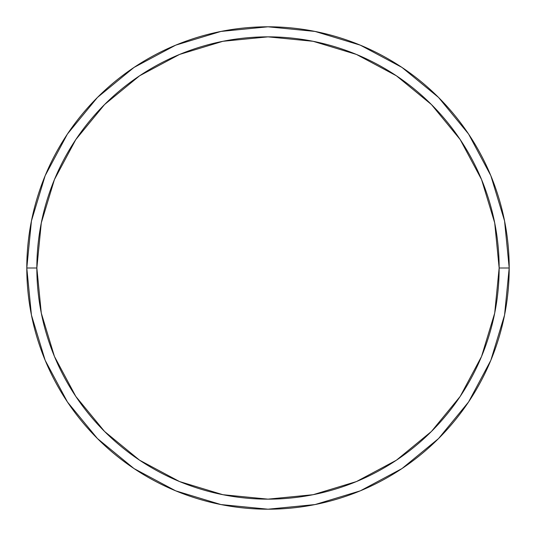 <?xml version="1.0" encoding="UTF-8"?>
<svg xmlns="http://www.w3.org/2000/svg" width="536" height="536" viewBox="0 0 536 536"><rect width="100%" height="100%" fill="white"/><g stroke="black" fill="none" stroke-linecap="round" stroke-linejoin="round"><path stroke-width="0.8" d="M26.8 268A241.2 241.2 0 0 0 268 509.2A241.2 241.2 0 0 0 509.2 268L499.15 268A231.15 231.15 0 0 1 268 499.15A231.15 231.15 0 0 1 36.85 268L41.292 313.098L54.444 356.46L75.804 396.419L104.554 431.447L139.581 460.196L179.54 481.556L222.902 494.708L268 499.15L313.098 494.708L356.46 481.556L396.419 460.196L431.447 431.447L460.196 396.419L481.556 356.46L494.708 313.098L499.15 268L494.708 222.902L481.556 179.54L460.196 139.581L431.447 104.554L396.419 75.804L356.46 54.444L313.098 41.292L268 36.85L222.902 41.292L179.54 54.444L139.581 75.804L104.554 104.554L75.804 139.581L54.444 179.54L41.292 222.902L36.85 268L26.8 268L36.85 268A231.15 231.15 0 0 1 268 36.85A231.15 231.15 0 0 1 499.15 268L509.2 268A241.2 241.2 0 0 0 268 26.8A241.2 241.2 0 0 0 26.8 268A241.2 241.2 0 0 1 268 26.8A241.2 241.2 0 0 1 509.2 268A241.2 241.2 0 0 1 268 509.2A241.2 241.2 0 0 1 26.8 268L31.436 220.946L45.158 175.694L67.402 134.06M67.449 133.993L97.445 97.445L133.933 67.496M133.993 67.449L175.694 45.158L220.946 31.436L267.92 26.8M268 26.8L315.054 31.436L360.306 45.158L401.94 67.402M402.007 67.449L438.555 97.445L468.504 133.933M468.551 133.993L490.842 175.694L504.564 220.946L509.2 267.92M509.2 268L504.564 315.054L490.842 360.306L468.598 401.94M468.551 402.007L438.555 438.555L402.067 468.504M402.007 468.551L360.306 490.842L315.054 504.564L268.08 509.2M268 509.2L220.946 504.564L175.694 490.842L134.06 468.598M133.993 468.551L97.445 438.555L67.496 402.067M67.449 402.007L45.158 360.306L31.436 315.054L26.8 268.08"/></g></svg>
